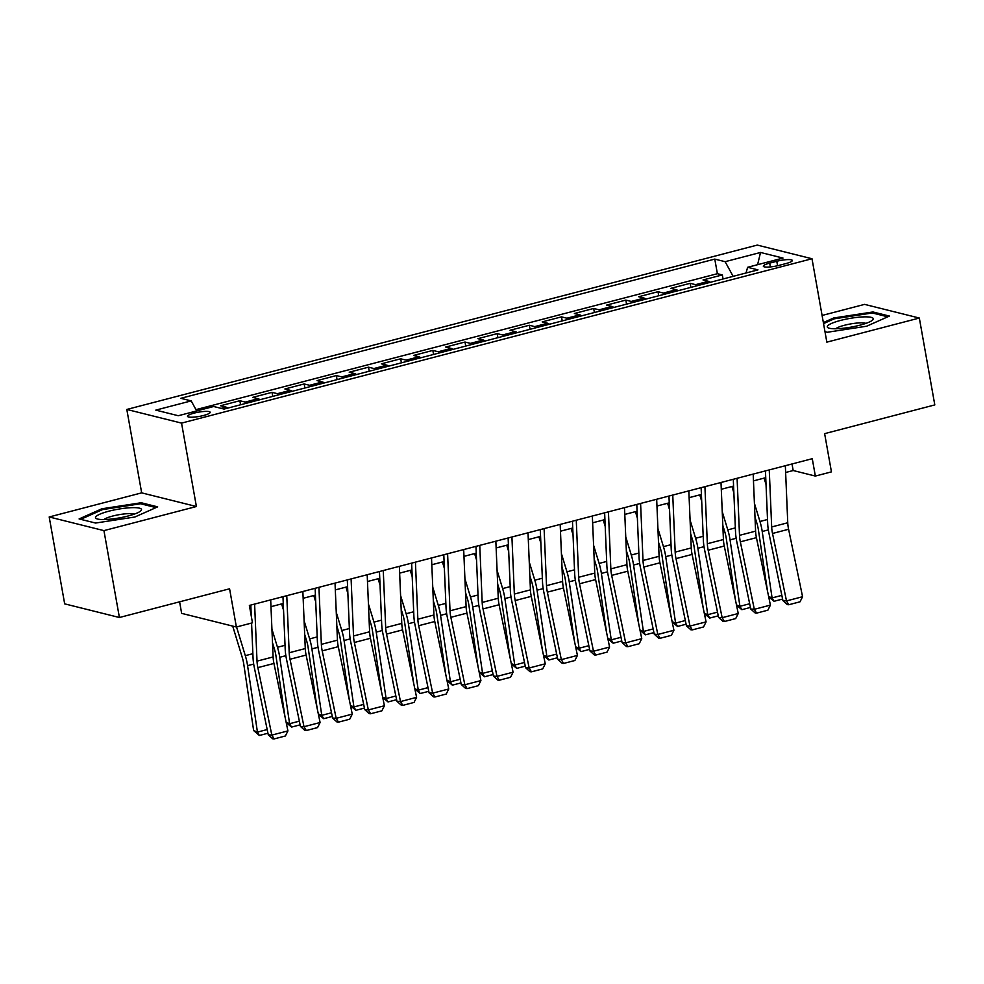 <?xml version="1.0" encoding="UTF-8"?>
<svg xmlns="http://www.w3.org/2000/svg" width="984" height="984" viewBox="0 0 984 984"><rect width="100%" height="100%" fill="white"/><g stroke="black" fill="none" stroke-linecap="round" stroke-linejoin="round"><path stroke-width="1.48" d="M203.59 415.482A11.5 2.165 -10.1 0 0 210.17 412.284A11.5 2.165 -10.1 0 0 194.119 413.12A11.5 2.165 -10.1 0 0 187.526 416.318A11.5 2.165 -10.1 0 0 203.59 415.482M179.592 601.814L181.646 613.364L236.381 627.017L252.47 622.823L249.37 605.443L812.267 458.692L815.355 476.059L831.443 471.877L824.629 433.649L934.8 404.916L919.327 318.041L864.592 304.376L822.095 315.458M49.2 516.969L64.673 603.856L119.408 617.509L103.935 530.622L196.406 506.514L181.548 423.108L126.813 409.455L141.671 492.861L49.2 516.969L103.935 530.622M181.548 423.108L811.997 258.743L757.262 245.077L126.813 409.455M710.239 282.322A14.379 5.461 -104.6 0 0 708.431 281.313L703.031 279.96L722.33 274.93L723.056 278.976M697.373 285.68A14.379 5.461 -104.6 0 0 695.565 284.671L690.165 283.318L690.891 287.365M690.165 283.318L670.867 288.349L676.266 289.702A14.379 5.461 -104.6 0 1 678.074 290.71M645.91 299.099A14.379 5.461 -104.6 0 0 644.102 298.09L638.702 296.738L658.001 291.707L658.726 295.753M613.745 307.488A14.379 5.461 -104.6 0 0 611.937 306.467L606.538 305.126L625.836 300.095L626.562 304.142M581.581 315.864A14.379 5.461 -104.6 0 0 579.773 314.855L574.373 313.515L593.672 308.472L594.398 312.531M549.416 324.253A14.379 5.461 -104.6 0 0 547.608 323.244L542.209 321.891L561.507 316.86L562.233 320.919M517.252 332.641A14.379 5.461 -104.6 0 0 515.444 331.633L510.044 330.28L529.343 325.249L530.068 329.296M485.087 341.03A14.379 5.461 -104.6 0 0 483.279 340.021L477.88 338.668L497.178 333.637L497.904 337.684M452.923 349.418A14.379 5.461 -104.6 0 0 451.115 348.397L445.715 347.057L465.014 342.026L465.739 346.073M420.758 357.795A14.379 5.461 -104.6 0 0 418.95 356.786L413.551 355.445L432.849 350.415L433.563 354.461M388.594 366.183A14.379 5.461 -104.6 0 0 386.786 365.175L381.386 363.822L400.685 358.791L401.398 362.85M356.417 374.572A14.379 5.461 -104.6 0 0 354.621 373.563L349.222 372.21L368.52 367.18L369.234 371.226M324.253 382.961A14.379 5.461 -104.6 0 0 322.457 381.952L317.057 380.599L336.356 375.568L337.069 379.615M292.088 391.349A14.379 5.461 -104.6 0 0 290.28 390.328L284.893 388.988L304.191 383.957L304.905 388.003M259.924 399.725A14.379 5.461 -104.6 0 0 258.115 398.717L252.716 397.376L272.014 392.345L272.74 396.392M227.759 408.114A14.379 5.461 -104.6 0 0 225.951 407.105L220.551 405.752L239.85 400.722L240.576 404.781M776.782 261.277L769.697 263.122A11.144 2.091 -10.1 0 0 763.326 266.221A11.144 2.091 -10.1 0 0 778.873 265.409L785.945 263.564A11.144 2.091 -10.1 0 0 792.329 260.465A11.144 2.091 -10.1 0 0 776.782 261.277L777.569 265.729M733.141 276.356L725.134 261.683L714.778 259.099L180.835 398.311L191.191 400.894L155.804 410.119L178.288 415.728L213.676 406.503L224.032 409.086L757.975 269.874L747.619 267.291L746.044 272.986M725.134 261.683L760.521 252.458L783.006 258.066L747.619 267.291M722.33 274.93L717.385 273.7L195.964 409.639M239.85 400.722L245.25 402.075A14.379 5.461 75.4 0 1 247.058 403.083M272.014 392.345L277.414 393.686A14.379 5.461 75.4 0 1 279.222 394.695M304.191 383.957L309.591 385.298A14.379 5.461 75.4 0 1 311.387 386.318M336.356 375.568L341.756 376.909A14.379 5.461 75.4 0 1 343.551 377.93M368.52 367.18L373.92 368.533A14.379 5.461 75.4 0 1 375.716 369.541M400.685 358.791L406.084 360.144A14.379 5.461 75.4 0 1 407.893 361.153M432.849 350.415L438.249 351.755A14.379 5.461 75.4 0 1 440.057 352.764M465.014 342.026L470.413 343.367A14.379 5.461 75.4 0 1 472.222 344.375M497.178 333.637L502.578 334.978A14.379 5.461 75.4 0 1 504.386 335.999M529.343 325.249L534.742 326.602A14.379 5.461 75.4 0 1 536.551 327.611M561.507 316.86L566.907 318.213A14.379 5.461 75.4 0 1 568.715 319.222M593.672 308.472L599.072 309.825A14.379 5.461 75.4 0 1 600.88 310.833M625.836 300.095L631.236 301.436A14.379 5.461 75.4 0 1 633.044 302.445M658.001 291.707L663.4 293.048A14.379 5.461 75.4 0 1 665.209 294.068M236.381 627.017L229.579 588.789L119.408 617.509M811.997 258.743L826.843 342.149L919.327 318.041M785.626 472.492L793.178 470.524L815.355 476.059M270.981 606.673L283.257 603.475M303.146 598.284L315.421 595.086M335.31 589.908L347.586 586.698M367.475 581.519L379.75 578.309M399.639 573.131L411.927 569.933M431.804 564.742L444.091 561.544M463.968 556.354L476.256 553.156M496.133 547.965L508.421 544.767M528.297 539.589L540.585 536.378M560.462 531.2L572.75 528.002M592.639 522.812L604.914 519.613M624.803 514.423L637.079 511.225M656.968 506.034L669.243 502.836M689.132 497.658L701.408 494.448M721.297 489.269L733.572 486.071M753.461 480.881L765.736 477.683M792.009 463.968L793.178 470.524M717.385 273.7L714.778 259.099M191.191 400.894L196.677 410.943M757.594 264.696L760.521 252.458M824.986 331.669L827.347 332.26L866.621 326.221L889.425 316.073L872.943 311.965L833.657 317.992L823.362 322.58M196.406 506.514L141.671 492.861M95.583 523.045L134.87 517.006L157.661 506.858L141.179 502.75L101.893 508.777L79.101 518.937L95.583 523.045M833.842 319.025L833.657 317.992M873.152 313.17L872.943 311.965M102.078 509.81L101.893 508.777M141.401 503.956L141.179 502.75M785.343 465.703L787.754 522.762A17.97 6.839 -104.6 0 0 788.59 529.269L802.575 596.722L786.499 600.917L788.774 604.742L787.348 604.619L782.92 600.621L768.934 533.168A26.962 10.246 75.4 0 1 767.68 523.414L765.454 470.893M782.92 600.621L786.499 600.917L772.514 533.463A17.97 6.839 -104.6 0 1 771.677 526.957L769.254 469.897M802.575 596.722L800.029 601.802L788.774 604.742M754.986 516.994L756.905 523.279A17.97 6.839 75.4 0 1 758.418 529.946L767.471 590.953M768.627 596.513L772.083 597.915L762.219 531.495A26.962 10.246 -104.6 0 0 759.956 521.483L754.408 503.316M766.032 484.472L764.088 478.113M782.587 599.059L774.014 601.298L768.689 596.784M774.014 601.298L772.083 597.915L781.825 595.381M859.881 325.2A23.358 4.391 -10.1 0 0 872.218 320.378A23.358 4.391 -10.1 0 0 865.477 316.848A23.358 4.391 -10.1 0 0 840.656 320.403A23.358 4.391 -10.1 0 0 828.823 328.103A23.358 4.391 -10.1 0 0 859.881 325.2M865.932 323.379A15.99 3.001 -10.1 0 0 844.42 325.273A15.99 3.001 -10.1 0 0 835.76 328.754M823.546 323.601L834.297 318.816L872.353 312.974L887.765 316.811M141.413 510.069A23.358 4.391 -10.1 0 0 120.626 508.789A23.358 4.391 -10.1 0 0 95.596 517.117A23.358 4.391 -10.1 0 0 97.059 518.888A23.358 4.391 -10.1 0 0 119.273 517.916A23.358 4.391 -10.1 0 0 140.454 511.163A23.358 4.391 -10.1 0 0 141.413 510.069M134.168 514.165A15.99 3.001 -10.1 0 0 118.707 514.743A15.99 3.001 -10.1 0 0 104.009 519.54M80.688 519.331L102.533 509.601L140.589 503.759L156.001 507.596M753.178 474.091L755.589 531.151A17.97 6.839 -104.6 0 0 756.425 537.658L770.411 605.111L754.322 609.305L756.61 613.13L755.183 613.007L750.755 609.01L736.77 541.557A26.962 10.246 75.4 0 1 735.515 531.803L733.289 479.282M750.755 609.01L754.322 609.305L740.337 541.84A17.97 6.839 -104.6 0 1 739.513 535.345L737.09 478.286M770.411 605.111L767.864 610.191L756.61 613.13M721.001 482.48L723.424 539.539A17.97 6.839 -104.6 0 0 724.261 546.034L738.246 613.499L722.158 617.694L724.445 621.507L723.006 621.396L718.591 617.399L704.606 549.933A26.962 10.246 75.4 0 1 703.351 540.191L701.125 487.67M718.591 617.399L722.158 617.694L708.173 550.228A17.97 6.839 -104.6 0 1 707.336 543.734L704.925 486.674M738.246 613.499L735.7 618.579L724.445 621.507M688.837 490.868L691.26 547.928A17.97 6.839 -104.6 0 0 692.096 554.423L706.081 621.876L689.993 626.07L692.281 629.895L690.842 629.785L686.426 625.787L672.429 558.322A26.962 10.246 75.4 0 1 671.186 548.568L668.96 496.047M686.426 625.787L689.993 626.07L676.008 558.617A17.97 6.839 -104.6 0 1 675.172 552.122L672.761 495.063M706.081 621.876L703.535 626.968L692.281 629.895M656.672 499.257L659.096 556.304A17.97 6.839 -104.6 0 0 659.932 562.811L673.917 630.264L657.829 634.459L660.116 638.284L658.677 638.173L654.249 634.163L640.264 566.71A26.962 10.246 75.4 0 1 639.022 556.956L636.796 504.435M654.249 634.163L657.829 634.459L643.844 567.005A17.97 6.839 -104.6 0 1 643.007 560.499L640.596 503.451M673.917 630.264L671.371 635.344L660.116 638.284M722.822 525.37L724.741 531.655A17.97 6.839 75.4 0 1 726.254 538.334L735.306 599.342M736.462 604.902L739.919 606.304L730.054 539.872A26.962 10.246 -104.6 0 0 727.791 529.872L722.244 511.705M733.867 492.861L731.924 486.502M750.423 607.448L741.85 609.686L736.524 605.172M741.85 609.686L739.919 606.304L749.66 603.758M690.657 533.759L692.576 540.044A17.97 6.839 75.4 0 1 694.089 546.71L703.142 607.718M704.298 613.29L707.754 614.692L697.89 548.26A26.962 10.246 -104.6 0 0 695.614 538.26L690.079 520.081M701.703 501.25L699.759 494.878M718.259 615.836L709.685 618.075L704.359 613.561M709.685 618.075L707.754 614.692L717.496 612.146M658.493 542.147L660.412 548.432A17.97 6.839 75.4 0 1 661.924 555.099L670.977 616.107M672.134 621.667L675.59 623.081L665.725 556.649A26.962 10.246 -104.6 0 0 663.45 546.649L657.915 528.469M669.526 509.638L667.595 503.267M686.094 624.225L677.521 626.451L672.183 621.937M677.521 626.451L675.59 623.081L685.331 620.535M626.328 550.536L628.247 556.821A17.97 6.839 75.4 0 1 629.76 563.488L638.813 624.496M639.969 630.055L643.413 631.457L633.561 565.037A26.962 10.246 -104.6 0 0 631.285 555.025L625.75 536.858M637.361 518.027L635.43 511.655M653.929 632.601L645.356 634.84L640.018 630.326M645.356 634.84L643.413 631.457L653.167 628.924M624.508 507.646L626.931 564.693A17.97 6.839 -104.6 0 0 627.767 571.2L641.752 638.653L625.664 642.847L627.952 646.673L626.513 646.549L622.085 642.552L608.1 575.099A26.962 10.246 75.4 0 1 606.845 565.345L604.631 512.824M622.085 642.552L625.664 642.847L611.679 575.394A17.97 6.839 -104.6 0 1 610.843 568.887L608.432 511.828M641.752 638.653L639.206 643.733L627.952 646.673M594.164 558.924L596.083 565.21A17.97 6.839 75.4 0 1 597.596 571.876L606.648 632.884M607.804 638.444L611.248 639.846L601.384 573.426A26.962 10.246 -104.6 0 0 599.121 563.414L593.586 545.247M605.197 526.403L603.266 520.044M621.765 640.99L613.192 643.229L607.854 638.714M613.192 643.229L611.248 639.846L621.002 637.312M592.343 516.022L594.766 573.082A17.97 6.839 -104.6 0 0 595.603 579.588L609.588 647.041L593.5 651.236L595.787 655.061L594.348 654.938L589.92 650.941L575.935 583.487A26.962 10.246 75.4 0 1 574.681 573.733L572.454 521.212M589.92 650.941L593.5 651.236L579.514 583.77A17.97 6.839 -104.6 0 1 578.678 577.276L576.267 520.216M609.588 647.041L607.042 652.121L595.787 655.061M561.999 567.301L563.918 573.586A17.97 6.839 75.4 0 1 565.419 580.265L574.484 641.273M575.64 646.832L579.084 648.235L569.219 581.802A26.962 10.246 -104.6 0 0 566.956 571.802L561.421 553.635M573.032 534.792L571.089 528.433M589.601 649.379L581.027 651.617L575.689 647.103M581.027 651.617L579.084 648.235L588.838 645.689M560.179 524.411L562.602 581.47A17.97 6.839 -104.6 0 0 563.438 587.965L577.423 655.43L561.335 659.624L563.611 663.437L562.184 663.327L557.756 659.329L543.771 591.864A26.962 10.246 75.4 0 1 542.516 582.122L540.29 529.601M557.756 659.329L561.335 659.624L547.35 592.159A17.97 6.839 -104.6 0 1 546.514 585.664L544.103 528.605M577.423 655.43L574.877 660.51L563.611 663.437M529.835 575.689L531.754 581.974A17.97 6.839 75.4 0 1 533.254 588.641L542.319 649.649M543.476 655.221L546.919 656.623L537.055 590.191A26.962 10.246 -104.6 0 0 534.792 580.191L529.257 562.012M540.868 543.18L538.924 536.809M557.436 657.767L548.863 660.006L543.525 655.492M548.863 660.006L546.919 656.623L556.673 654.077M528.014 532.799L530.438 589.859A17.97 6.839 -104.6 0 0 531.262 596.353L545.259 663.806L529.171 668.001L531.446 671.826L530.019 671.715L525.591 667.718L511.606 600.252A26.962 10.246 75.4 0 1 510.352 590.498L508.125 537.977M525.591 667.718L529.171 668.001L515.186 600.548A17.97 6.839 -104.6 0 1 514.349 594.053L511.926 536.993M545.259 663.806L542.713 668.899L531.446 671.826M497.67 584.078L499.589 590.363A17.97 6.839 75.4 0 1 501.09 597.03L510.155 658.038M511.311 663.597L514.755 665.012L504.89 598.579A26.962 10.246 -104.6 0 0 502.627 588.58L497.092 570.4M508.703 551.569L506.76 545.197M525.272 666.156L516.698 668.382L511.36 663.88M516.698 668.382L514.755 665.012L524.509 662.466M495.85 541.188L498.261 598.235A17.97 6.839 -104.6 0 0 499.097 604.742L513.082 672.195L497.006 676.389L499.282 680.215L497.855 680.104L493.427 676.094L479.442 608.641A26.962 10.246 75.4 0 1 478.187 598.887L475.961 546.366M493.427 676.094L497.006 676.389L483.021 608.936A17.97 6.839 -104.6 0 1 482.185 602.429L479.762 545.382M513.082 672.195L510.548 677.275L499.282 680.215M465.506 592.466L467.412 598.752A17.97 6.839 75.4 0 1 468.925 605.418L477.99 666.426M479.134 671.986L482.591 673.388L472.726 606.968A26.962 10.246 -104.6 0 0 470.463 596.956L464.928 578.789M476.539 559.957L474.596 553.586M493.107 674.532L484.534 676.771L479.196 672.256M484.534 676.771L482.591 673.388L492.344 670.854M463.685 549.576L466.096 606.624A17.97 6.839 -104.6 0 0 466.933 613.13L480.918 680.584L464.842 684.778L467.117 688.603L465.69 688.48L461.262 684.483L447.277 617.029A26.962 10.246 75.4 0 1 446.023 607.276L443.796 554.755M461.262 684.483L464.842 684.778L450.856 617.325A17.97 6.839 -104.6 0 1 450.02 610.818L447.597 553.758M480.918 680.584L478.384 685.663L467.117 688.603M433.341 600.855L435.248 607.14A17.97 6.839 75.4 0 1 436.761 613.807L445.826 674.815M446.97 680.375L450.426 681.777L440.561 615.357A26.962 10.246 -104.6 0 0 438.298 605.344L432.751 587.177M444.374 568.334L442.431 561.975M460.942 682.921L452.357 685.159L447.031 680.645M452.357 685.159L450.426 681.777L460.18 679.243M431.521 557.953L433.932 615.012A17.97 6.839 -104.6 0 0 434.768 621.519L448.753 688.972L432.677 693.166L434.953 696.992L433.526 696.869L429.098 692.871L415.113 625.418A26.962 10.246 75.4 0 1 413.858 615.664L411.632 563.143M429.098 692.871L432.677 693.166L418.692 625.701A17.97 6.839 -104.6 0 1 417.856 619.207L415.433 562.147M448.753 688.972L446.207 694.052L434.953 696.992M401.177 609.231L403.083 615.517A17.97 6.839 75.4 0 1 404.596 622.196L413.661 683.204M414.805 688.763L418.262 690.165L408.397 623.733A26.962 10.246 -104.6 0 0 406.134 613.733L400.586 595.566M412.21 576.722L410.267 570.363M428.778 691.309L420.193 693.548L414.867 689.034M420.193 693.548L418.262 690.165L428.015 687.619M399.356 566.341L401.767 623.401A17.97 6.839 -104.6 0 0 402.604 629.895L416.589 697.361L400.513 701.555L402.788 705.368L401.361 705.257L396.933 701.26L382.948 633.794A26.962 10.246 75.4 0 1 381.694 624.053L379.467 571.532M396.933 701.26L400.513 701.555L386.527 634.09A17.97 6.839 -104.6 0 1 385.691 627.595L383.268 570.536M416.589 697.361L414.043 702.441L402.788 705.368M369 617.62L370.919 623.905A17.97 6.839 75.4 0 1 372.432 630.572L381.497 691.58M382.641 697.152L386.097 698.554L376.232 632.122A26.962 10.246 -104.6 0 0 373.969 622.122L368.422 603.942M380.045 585.111L378.102 578.74M396.613 699.698L388.028 701.936L382.702 697.422M388.028 701.936L386.097 698.554L395.839 696.008M336.836 626.009L338.754 632.294A17.97 6.839 75.4 0 1 340.267 638.96L349.32 699.968M350.476 705.528L353.933 706.942L344.068 640.51A26.962 10.246 -104.6 0 0 341.805 630.51L336.257 612.331M347.881 593.5L345.938 587.128M364.449 708.086L355.864 710.313L350.538 705.811M355.864 710.313L353.933 706.942L363.674 704.396M304.671 634.397L306.59 640.682A17.97 6.839 75.4 0 1 308.103 647.349L317.156 708.357M318.312 713.917L321.768 715.331L311.903 648.899A26.962 10.246 -104.6 0 0 309.64 638.887L304.093 620.719M315.716 601.888L313.773 595.517M332.272 716.463L323.699 718.701L318.373 714.187M323.699 718.701L321.768 715.331L331.51 712.785M367.192 574.73L369.603 631.789A17.97 6.839 -104.6 0 0 370.439 638.284L384.424 705.749L368.348 709.931L370.624 713.757L369.197 713.646L364.769 709.649L350.784 642.183A26.962 10.246 75.4 0 1 349.529 632.429L347.303 579.908M364.769 709.649L368.348 709.931L354.363 642.478A17.97 6.839 -104.6 0 1 353.527 635.984L351.103 578.924M384.424 705.749L381.878 710.829L370.624 713.757M335.027 583.118L337.438 640.166A17.97 6.839 -104.6 0 0 338.275 646.673L352.26 714.126L336.184 718.32L338.459 722.145L337.032 722.035L332.604 718.025L318.619 650.572A26.962 10.246 75.4 0 1 317.365 640.818L315.138 588.297M332.604 718.025L336.184 718.32L322.198 650.867A17.97 6.839 -104.6 0 1 321.362 644.36L318.939 587.313M352.26 714.126L349.714 719.206L338.459 722.145M302.863 591.507L305.274 648.554A17.97 6.839 -104.6 0 0 306.11 655.061L320.095 722.514L304.007 726.709L306.295 730.534L304.868 730.411L300.44 726.413L286.455 658.96A26.962 10.246 75.4 0 1 285.2 649.206L282.974 596.685M300.44 726.413L304.007 726.709L290.022 659.255A17.97 6.839 -104.6 0 1 289.198 652.749L286.774 595.689M320.095 722.514L317.549 727.594L306.295 730.534M272.507 642.786L274.425 649.071A17.97 6.839 75.4 0 1 275.938 655.738L284.991 716.746M286.147 722.305L289.603 723.707L279.739 657.287A26.962 10.246 -104.6 0 0 277.476 647.275L271.928 629.108M283.552 610.264L281.608 603.905M300.108 724.851L291.535 727.09L286.209 722.576M291.535 727.09L289.603 723.707L299.345 721.174M270.686 599.883L273.109 656.943A17.97 6.839 -104.6 0 0 273.946 663.45L287.931 730.903L271.842 735.097L274.13 738.923L272.703 738.799L268.275 734.802L254.29 667.349A26.962 10.246 75.4 0 1 253.036 657.595L251.572 623.057M251.277 616.132L250.809 605.074M268.275 734.802L271.842 735.097L257.857 667.632A17.97 6.839 -104.6 0 1 257.021 661.137L254.61 604.078M287.931 730.903L285.385 735.983L274.13 738.923M232.704 626.095L242.261 657.447A17.97 6.839 75.4 0 1 243.774 664.126L253.638 730.546L257.439 732.096L247.574 665.664A26.962 10.246 -104.6 0 0 245.311 655.664L236.554 626.968M267.943 733.24L259.37 735.479L253.638 730.546M259.37 735.479L257.439 732.096L267.181 729.55M695.565 284.671L708.431 281.313M221.129 408.36L225.951 407.105M245.25 402.075L258.115 398.717M277.414 393.686L290.28 390.328M309.591 385.298L322.457 381.952M341.756 376.909L354.621 373.563M373.92 368.533L386.786 365.175M406.084 360.144L418.95 356.786M438.249 351.755L451.115 348.397M470.413 343.367L483.279 340.021M502.578 334.978L515.444 331.633M534.742 326.602L547.608 323.244M566.907 318.213L579.773 314.855M599.072 309.825L611.937 306.467M631.236 301.436L644.102 298.09M663.4 293.048L676.266 289.702M770.386 266.922L769.697 263.122M787.754 522.762L771.677 526.957M788.59 529.269L772.514 533.463M762.219 531.495L768.332 529.896M759.956 521.483L767.508 519.515M755.589 531.151L739.513 535.345M756.425 537.658L740.337 541.84M723.424 539.539L707.336 543.734M724.261 546.034L708.173 550.228M691.26 547.928L675.172 552.122M692.096 554.423L676.008 558.617M659.096 556.304L643.007 560.499M659.932 562.811L643.844 567.005M730.054 539.872L736.167 538.285M727.791 529.872L735.343 527.904M697.89 548.26L704.003 546.661M695.614 538.26L703.179 536.292M665.725 556.649L671.838 555.05M663.45 546.649L671.014 544.669M633.561 565.037L639.674 563.438M631.285 555.025L638.85 553.057M626.931 564.693L610.843 568.887M627.767 571.2L611.679 575.394M601.384 573.426L607.509 571.827M599.121 563.414L606.685 561.446M594.766 573.082L578.678 577.276M595.603 579.588L579.514 583.77M569.219 581.802L575.345 580.216M566.956 571.802L574.521 569.834M562.602 581.47L546.514 585.664M563.438 587.965L547.35 592.159M537.055 590.191L543.18 588.592M534.792 580.191L542.356 578.223M530.438 589.859L514.349 594.053M531.262 596.353L515.186 600.548M504.89 598.579L511.016 596.981M502.627 588.58L510.192 586.599M498.261 598.235L482.185 602.429M499.097 604.742L483.021 608.936M472.726 606.968L478.851 605.369M470.463 596.956L478.027 594.988M466.096 606.624L450.02 610.818M466.933 613.13L450.856 617.325M440.561 615.357L446.687 613.758M438.298 605.344L445.863 603.376M433.932 615.012L417.856 619.207M434.768 621.519L418.692 625.701M408.397 623.733L414.522 622.146M406.134 613.733L413.698 611.765M401.767 623.401L385.691 627.595M402.604 629.895L386.527 634.09M376.232 632.122L382.346 630.523M373.969 622.122L381.534 620.154M344.068 640.51L350.181 638.911M341.805 630.51L349.357 628.53M311.903 648.899L318.017 647.3M309.64 638.887L317.192 636.919M369.603 631.789L353.527 635.984M370.439 638.284L354.363 642.478M337.438 640.166L321.362 644.36M338.275 646.673L322.198 650.867M305.274 648.554L289.198 652.749M306.11 655.061L290.022 659.255M279.739 657.287L285.852 655.688M277.476 647.275L285.028 645.307M273.109 656.943L257.021 661.137M273.946 663.45L257.857 667.632M247.574 665.664L253.688 664.077M245.311 655.664L252.863 653.696"/></g></svg>
